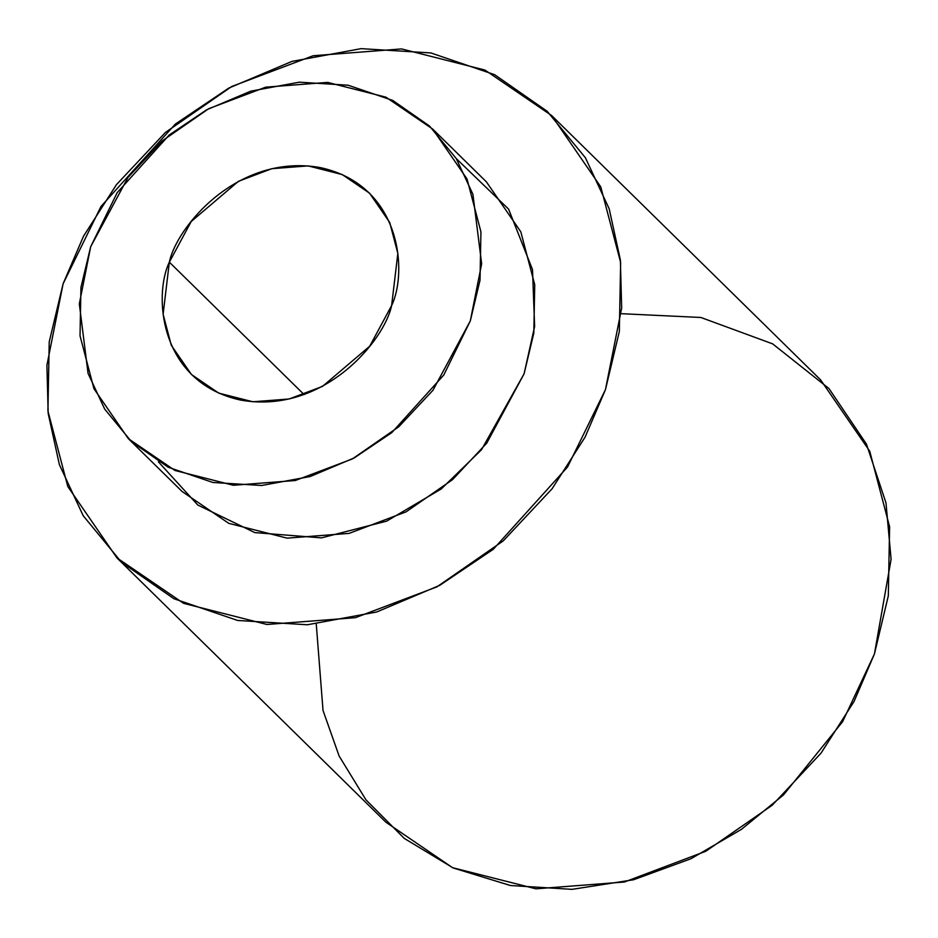 <?xml version="1.0" encoding="UTF-8"?>
<svg xmlns="http://www.w3.org/2000/svg" width="938" height="938" viewBox="0 0 938 938"><rect width="100%" height="100%" fill="white"/><g stroke="black" fill="none" stroke-linecap="round" stroke-linejoin="round"><path stroke-width="1.41" d="M621.273 313.691L700.874 317.478L772.654 343.871L828.981 388.567L866.454 444.108L885.988 502.909L891.1 559.283L874.427 653.974L842.617 721.685L783.523 794.885L741.442 829.344L690.966 858.739L633.549 879.762L572.028 889.353L510.436 885.519L453.218 867.978L404.243 838.384L365.961 799.833L339.122 756.028L323.024 710.465L316.258 624.051M63.104 283.78L83.482 236.282L116.476 184.622L165.358 132.493L231.709 86.507L313.14 55.741L401.628 48.928L484.969 70.069L551.638 115.538L600.754 186.861L620.639 262.441L619.338 331.513L605.456 389.633L585.078 437.131L552.083 488.78L503.202 540.921L436.85 586.907L355.42 617.673L266.931 624.474L183.59 603.345L116.922 557.876L67.806 486.552L47.92 410.973L49.222 341.901L63.104 283.78L46.9 365.351L48.19 413.482L59.375 464.627L83.189 515.701L121.424 562.179L173.893 598.714L237.677 620.475L307.406 624.767L376.654 611.998L439.805 585.3L493.259 549.305L567.56 466.972L605.456 389.633L621.66 308.063L620.37 259.932L609.184 208.787L585.371 157.713L547.124 111.235L494.654 74.7L430.882 52.938L361.153 48.647L291.906 61.416L228.755 88.113L175.3 124.109L100.999 206.442L63.104 283.78M116.922 557.876L385.893 822.216L452.562 867.685L535.903 888.814L624.391 882.013L705.822 851.247L772.173 805.261L821.055 753.12L854.049 701.472L874.427 653.974L888.309 595.853L889.611 526.781L869.725 451.19L820.609 379.878L551.638 115.538M456.349 158.698L508.572 209.092L532.503 269.581L534.625 326.494L524.108 373.758L481.487 449.771L441.247 488.956L386.679 521.129L321.5 537.873L254.784 532.596L197.812 505.043L158.416 461.848M90.658 246.788L128.025 177.388L162.239 140.888L208.682 108.702L265.689 87.164L327.632 82.392L385.964 97.189L432.629 129.022L467.018 178.947L480.936 231.85L480.022 280.204L470.313 320.89L432.946 390.29L398.732 426.79L352.278 458.975L295.282 480.514L233.339 485.274L174.996 470.489L128.33 438.656L93.952 388.731L80.035 335.827L80.938 287.474L90.658 246.788L79.32 303.889L88.055 373.383L104.716 409.132L131.484 441.669L168.219 467.241L212.867 482.472L261.667 485.485L310.15 476.539L354.353 457.85L391.767 432.653L443.78 375.024L470.313 320.89L481.651 263.789L472.916 194.295L456.243 158.545L429.475 126.009L392.752 100.436L348.104 85.206L299.292 82.192L250.821 91.138L206.618 109.816L169.192 135.013L117.191 192.653L90.658 246.788M128.33 438.656L182.136 491.524L228.79 523.357L287.134 538.142L349.077 533.382L406.072 511.843L452.526 479.658L486.74 443.158L524.108 373.758L533.816 333.072L534.73 284.718L520.813 231.815L486.423 181.89L432.629 129.022M169.344 262.148C176.461 227.254 237.279 153.07 320.069 167.539C401.792 185.185 407.667 272.383 391.627 305.53C384.51 340.424 323.692 414.608 240.89 400.139C159.179 382.493 153.304 295.294 169.344 262.148L163.118 314.277L171.279 345.254L191.411 374.485L218.73 393.116L252.885 401.781L289.15 398.99L322.52 386.374L369.748 346.169L391.627 305.53L397.841 253.401L389.692 222.423L369.56 193.193L342.241 174.562L308.086 165.897L271.821 168.688L238.451 181.304L191.223 221.509L169.344 262.148L304.1 394.581L169.344 262.148"/></g></svg>
